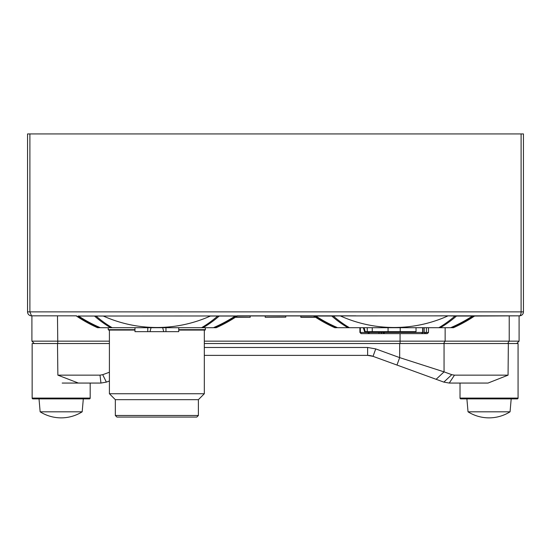 <?xml version="1.0" encoding="UTF-8"?>
<svg xmlns="http://www.w3.org/2000/svg" width="551" height="551" viewBox="0 0 551 551"><rect width="100%" height="100%" fill="white"/><g stroke="black" fill="none" stroke-linecap="round" stroke-linejoin="round"><path stroke-width="0.83" d="M110.627 327.7A144.81 110.93 -90 0 1 94.49 316.033L78.504 316.033A143.666 143.666 -153.3 0 0 100.344 327.7L113.768 327.7M203.099 327.7L213.382 327.7A143.666 143.666 -28.2 0 0 235.222 316.033L219.236 316.033A144.81 110.93 90 0 1 203.099 327.7L201.618 327.7M237.302 316.033L235.732 316.033A143.942 143.942 151.8 0 1 214.084 327.7L216.233 327.7A144.81 144.81 0 0 0 237.302 316.033L237.302 315.833M313.698 316.033A144.81 144.81 0 0 0 334.767 327.7L336.916 327.7A143.942 143.942 -152.5 0 1 315.268 316.033L313.698 315.833M347.901 327.7A144.81 110.93 -90 0 1 331.764 316.033L315.778 316.033A143.666 143.666 27.5 0 0 337.618 327.7L351.042 327.7M76.424 316.033A144.81 144.81 0 0 0 97.493 327.7L99.641 327.7A143.942 143.942 26.7 0 1 77.994 316.033L519.497 315.833A3.953 1.619 -90 0 0 521.108 311.88L523.45 311.88A3.953 3.953 0 0 1 519.497 315.833L490.232 315.833M440.373 327.7L450.656 327.7A143.666 143.666 -28.1 0 0 472.496 316.033L456.51 316.033A144.81 110.93 90 0 1 440.373 327.7L438.892 327.7M474.576 316.033L473.006 316.033A143.942 143.942 151.9 0 1 451.359 327.7L453.507 327.7A144.81 144.81 0 0 0 474.576 316.033L519.497 315.833L439.898 315.833M198.388 415.488L115.338 415.488L116.922 417.073L196.803 417.073L198.388 415.488L198.388 399.675L204.318 393.738L204.318 330.07M383.482 332.453L384.137 332.453L383.482 332.453L384.316 333.63L421.508 333.63M368.915 333.63L361.222 333.63L360.382 332.453L369.418 332.453L368.915 333.63L381.657 333.63M165.961 331.654L178.751 331.654L178.751 327.7L205.702 327.7L108.024 327.7L134.974 327.7L134.974 331.654L147.771 331.654L147.771 327.7L147.771 331.654L149.996 331.654L151.057 327.7L149.996 331.654L165.961 331.654L165.961 327.7L165.961 331.654M372.249 327.7L372.249 331.654L416.026 331.654L416.026 327.7L442.976 327.7L345.298 327.7L363.309 327.7L364.617 331.654L363.309 327.7M388.062 327.7L388.062 331.654M400.212 327.7L400.212 331.654M115.338 415.488L115.338 399.675L198.388 399.675M115.338 399.675L109.408 393.738L204.318 393.738M109.408 393.738L109.408 330.07M82.175 411.817A39.548 39.548 0 0 1 40.147 411.817L82.175 411.817L83.311 398.883M466.897 398.883L468.033 411.817L510.061 411.817L511.19 398.883M134.974 329.677L108.223 329.677L108.616 330.07L134.974 330.07M178.751 330.07L205.11 330.07L205.502 327.7M178.751 329.677L205.502 329.677M108.223 329.677L108.223 327.7M109.408 343.521L32.144 343.521L32.144 398.091A0.792 0.792 0 0 0 32.929 398.883L89.393 398.883A0.792 0.792 0 0 0 90.185 398.091L90.185 383.062M460.023 383.062L460.023 398.091A0.792 0.792 0 0 0 460.815 398.883L517.279 398.883A0.792 0.792 0 0 0 518.071 398.091L518.071 343.521L508.346 343.521L508.063 375.155L488.028 383.062L449.251 383.062L454.472 375.155L451.772 374.68L444.051 371.87L436.123 379.302L443.844 382.112L449.251 383.062L443.844 382.112L451.772 374.68M78.4 383.062L57.869 375.155L100.006 375.155L100.957 383.062L106.364 382.112L109.408 381.003L106.364 382.112L100.957 383.062L78.4 383.062M355.781 315.833L237.144 315.833M34.272 343.521L31.903 341.145L109.408 341.145M519.497 315.833L474.576 315.833L519.497 315.833L474.576 315.833L519.497 315.833L519.097 315.833L519.097 341.145L509.227 341.145L507.657 343.521M521.108 133.927L29.892 133.927L29.892 311.88L31.503 315.833A3.953 3.953 0 0 1 27.55 311.88L521.108 311.88L521.108 133.927L523.45 133.927L523.45 311.88M364.617 331.654L372.249 331.654M384.13 331.654L384.316 333.63L421.653 333.63L422.638 332.453L422.045 332.453L422.638 332.453L422.679 327.7M397.361 333.63L394.364 333.63M422.941 327.7L422.906 332.453L426.405 332.453L425.296 333.63L412.01 333.63M390.948 333.63L382.539 333.63M380.734 333.63L384.908 333.63M391.065 333.63L394.213 333.63M425.296 333.63L427.307 333.63L428.492 332.453L428.52 327.7M381.017 331.654L381.017 332.453L383.014 332.453L384.199 333.63L381.857 333.63L381.017 332.453L379.233 332.453L379.233 331.654M366.105 333.63L361.105 333.63L359.927 332.453L360.382 332.453L360.354 327.7M162.669 327.7L163.73 331.654M365.223 331.654L364.115 327.7M40.147 411.817L39.018 398.883L61.161 398.883M204.318 355.381L367.62 355.381A15.821 15.821 0 0 1 373.027 356.339A15.821 15.821 0 0 0 370.341 355.615L367.62 355.381L373.027 356.339L436.123 379.302M443.844 382.112L406.032 368.35M100.006 375.155L102.713 374.68L106.364 382.112M62.187 383.062L78.001 383.062M204.318 347.474L367.62 347.474L375.734 348.907L399.675 357.62L396.968 365.051M204.318 343.521L399.675 343.521L399.675 357.62L444.051 371.87L444.051 343.521L508.346 343.521M96.012 316.033A144.81 110.93 90 0 0 112.156 327.7L201.57 327.7A144.81 110.93 -90 0 0 217.714 316.033L210.399 316.033A130.807 130.787 180 0 1 103.326 316.033L96.012 316.033M201.57 327.7L199.958 327.7M340.601 315.833L333.286 316.033A144.81 110.93 90 0 0 349.43 327.7L438.844 327.7A144.81 110.93 -90 0 0 454.988 316.033L447.667 315.833M399.675 343.521L444.051 343.521M340.601 316.033A130.807 130.787 180 0 0 447.674 316.033M438.844 327.7L437.232 327.7M300.812 315.833L300.812 317.28L315.599 317.28M235.401 317.28L250.188 317.28L235.628 317.135M265.217 317.28L285.783 317.135L265.217 317.28M204.318 341.145L509.227 341.145L509.227 315.833M245.333 315.833L305.667 315.833M300.812 317.135L315.372 317.135M250.188 315.833L250.188 317.135M265.217 315.833L265.217 317.135M285.783 315.833L285.783 317.135M60.768 315.833L76.589 315.833M76.424 315.833L31.503 315.833L76.424 315.833L31.503 315.833L31.903 315.833L31.903 341.145M27.55 311.88L27.55 133.927L29.892 133.927M368.467 333.63L367.627 331.654M384.137 332.453L422.638 332.453M32.144 398.091L90.185 398.091M460.023 398.091L518.071 398.091M57.497 343.521L57.869 375.155M424.215 327.7L424.201 332.453L424.745 333.63M369.411 331.654L369.418 332.453L379.233 332.453L378.73 333.63M367.248 331.654L367.248 327.7M361.105 333.63L359.92 332.453L359.893 327.7L359.927 332.453L360.382 332.453M426.419 327.7L426.405 332.453L428.492 332.453M367.62 347.474L367.62 355.381A15.821 15.821 0 0 1 373.027 356.339A15.821 15.821 0 0 0 370.341 355.615M102.713 374.68L109.408 372.242M375.734 348.907L373.027 356.339M454.472 375.155L508.063 375.155M57.483 315.833L57.779 343.521M400.067 333.63L400.067 343.521M445.139 327.7L445.139 341.145L443.569 343.521M422.906 332.453L421.722 333.63M383.007 331.654L383.014 332.46M468.033 411.817A39.548 39.548 0 0 0 510.061 411.817M516.728 343.521L519.097 341.145"/></g></svg>
